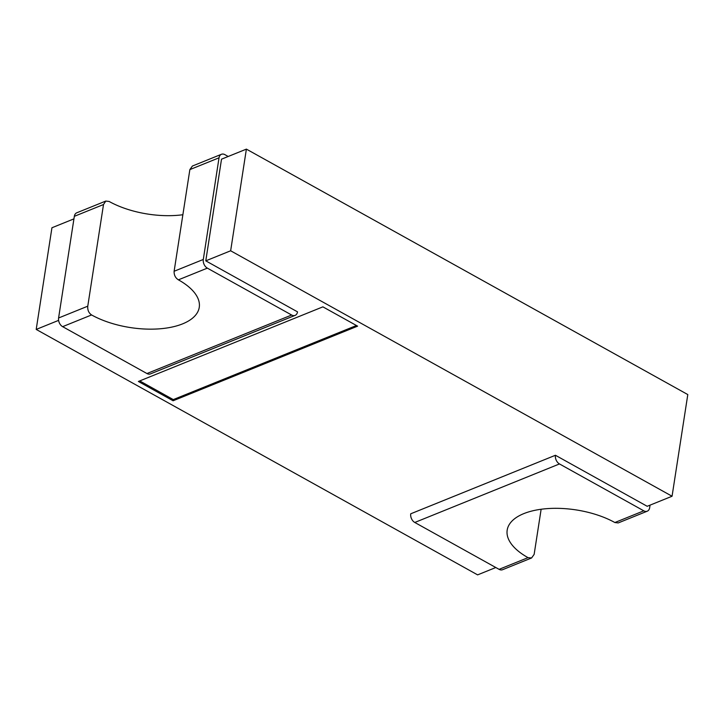 <?xml version="1.0" encoding="UTF-8"?>
<svg xmlns="http://www.w3.org/2000/svg" width="724" height="724" viewBox="0 0 724 724"><rect width="100%" height="100%" fill="white"/><g stroke="black" fill="none" stroke-linecap="round" stroke-linejoin="round"><path stroke-width="1.09" d="M559.48 463.939L643.799 510.827L614.857 522.529A65.024 30.526 -171.2 0 0 547.579 508.601A65.024 30.526 -171.2 0 0 507.18 530.14A65.024 30.526 -171.2 0 0 528.031 557.643L499.089 569.345L414.78 522.466A6.769 4.697 68 0 1 410.734 513.796L555.435 455.269A6.769 4.697 68 0 0 559.48 463.939L414.78 522.466M650.062 505.135L649.672 507.669A6.769 4.697 -112 0 1 647.247 511.198A6.769 4.697 -112 0 1 643.799 510.827M555.435 455.269L647.193 506.293L672.062 496.239L687.8 394.571L246.386 149.126L230.648 250.785L672.062 496.239M647.247 511.198L618.206 522.936L614.857 522.529M541.136 509.262L534.14 554.394L531.588 557.969L528.031 557.643M531.588 557.969L502.546 569.716A6.769 4.697 -112 0 1 499.089 569.345M74.328 216.331L103.505 204.53L105.795 201.064L76.753 212.802A6.769 4.697 -112 0 0 74.328 216.331L58.59 317.99A6.769 4.697 68 0 0 62.635 326.66L146.954 373.539A6.769 4.697 -112 0 0 150.402 373.91L295.111 315.383A6.769 4.697 -112 0 0 297.528 311.863L205.779 260.848L221.517 159.18L246.386 149.126M58.608 320.37L36.2 329.429L51.938 227.761L73.939 218.865M205.779 260.848L230.648 250.785M36.2 329.429L477.614 574.874L495.804 567.516M173.099 400.77L357.602 326.153L322.886 306.849L138.384 381.467L173.099 400.77L173.289 399.594L356.443 325.519M228.196 156.484L224.911 154.655A6.769 4.697 -112 0 0 221.453 154.284A6.769 4.697 -112 0 0 219.037 157.805L203.299 259.464A6.769 4.697 68 0 0 207.345 268.133L291.654 315.021A6.769 4.697 -112 0 0 295.111 315.383M139.723 380.924L173.289 399.594M103.505 204.53L87.767 306.189C87.468 310.062 88.735 312.985 91.577 314.949A65.024 30.526 -171.2 0 0 158.855 328.877A65.024 30.526 -171.2 0 0 199.254 307.347A65.024 30.526 -171.2 0 0 178.403 279.835L207.345 268.133M221.453 154.284L192.412 166.031L189.86 169.606L174.122 271.265C173.977 275.075 175.407 277.935 178.403 279.835M105.795 201.064L109.143 201.471A65.024 30.526 -171.2 0 0 182.864 214.738M146.954 373.539L291.654 315.021M62.635 326.66L91.577 314.949M174.122 271.265L203.299 259.464M189.86 169.606L219.037 157.805M58.59 317.99L87.767 306.189"/></g></svg>
